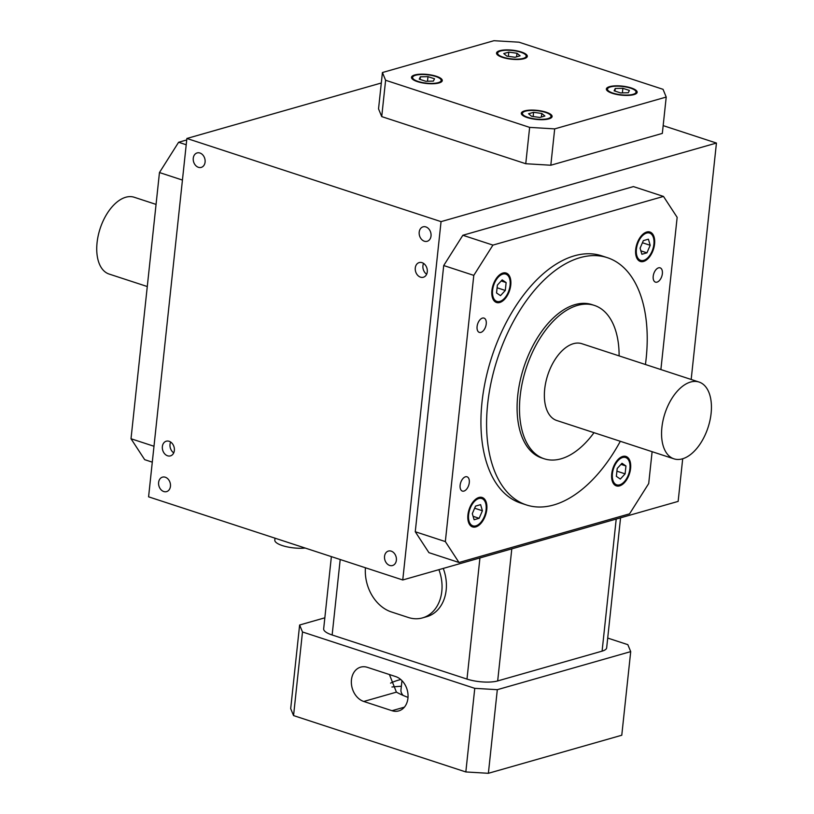 <?xml version="1.0" encoding="UTF-8"?>
<svg xmlns="http://www.w3.org/2000/svg" width="814" height="814" viewBox="0 0 814 814"><rect width="100%" height="100%" fill="white"/><g stroke="black" fill="none" stroke-linecap="round" stroke-linejoin="round"><path stroke-width="1.22" d="M158.618 482.448A7.519 5.82 74.1 0 1 162.464 477.146A7.519 5.82 74.1 0 1 170.126 482.783A7.519 5.82 74.1 0 1 166.595 491.615A7.519 5.82 74.1 0 1 158.618 482.448M384.544 556.359A7.519 5.82 74.1 0 1 388.4 551.068A7.519 5.82 74.1 0 1 396.052 556.695A7.519 5.82 74.1 0 1 392.521 565.526A7.519 5.82 74.1 0 1 384.544 556.359M193.264 158.221A7.519 5.82 74.1 0 1 197.12 152.93A7.519 5.82 74.1 0 1 204.772 158.567A7.519 5.82 74.1 0 1 201.241 167.389A7.519 5.82 74.1 0 1 193.264 158.221M381.308 82.997L186.884 138.472L148.586 496.825L402.757 579.975L678.143 501.393L682.702 458.75M402.757 579.975L441.056 221.632L716.442 143.05L663.166 125.621M691.178 379.466L716.442 143.05M186.884 138.472L441.056 221.632M419.2 232.143A7.519 5.82 74.1 0 1 423.046 226.841A7.519 5.82 74.1 0 1 430.708 232.478A7.519 5.82 74.1 0 1 427.167 241.3A7.519 5.82 74.1 0 1 419.2 232.143M415.282 267.948A7.631 5.902 74.1 0 1 419.19 262.576A7.631 5.902 74.1 0 1 426.953 268.294A7.631 5.902 74.1 0 1 423.372 277.248A7.631 5.902 74.1 0 1 415.282 267.948M162.362 446.581A7.631 5.902 74.1 0 1 166.27 441.208A7.631 5.902 74.1 0 1 174.033 446.927A7.631 5.902 74.1 0 1 170.452 455.881A7.631 5.902 74.1 0 1 162.362 446.581M275.01 538.186L274.806 540.079A19.658 5.769 6.1 0 0 284.849 546.316A19.658 5.769 6.1 0 0 305.179 548.056M173.738 452.869A7.631 5.902 74.1 0 1 170.014 444.403A7.631 5.902 74.1 0 1 170.645 442.033M426.648 274.237A7.631 5.902 74.1 0 1 422.934 265.761A7.631 5.902 74.1 0 1 423.555 263.4M331.379 556.623L323.667 628.815A21.988 6.451 6.1 0 0 332.143 634.981L466.992 679.09A21.988 6.451 6.1 0 0 497.68 680.931L602.095 651.139A21.988 6.451 6.1 0 0 606.664 647.812L620.563 517.826M365.425 567.765A37.698 29.172 -105.9 0 0 391.371 611.935L408.323 617.48A37.698 29.172 -105.9 0 0 422.497 617.897L426.872 616.646A37.698 29.172 -105.9 0 0 443.254 568.426M422.497 617.897A37.698 29.172 -105.9 0 0 438.888 569.668M401.963 680.646L400.966 690.007A58.343 17.125 6.1 0 0 403.113 695.421M607.712 638.074L627.838 644.657L630.708 651.617L621.774 735.235L488.38 773.3L465.832 771.947L474.766 688.339L302.493 631.979L299.623 625.01L324.837 617.816M465.832 771.947L293.559 715.587L302.493 631.979M395.645 676.576A17.949 13.889 74.1 0 1 407.967 694.057A17.949 13.889 74.1 0 1 398.748 710.907A17.949 13.889 74.1 0 1 391.992 710.703L363.756 701.465A17.949 13.889 74.1 0 1 351.434 683.984A17.949 13.889 74.1 0 1 360.653 667.144A17.949 13.889 74.1 0 1 367.399 667.338L395.645 676.576M390.557 683.139A76.292 22.385 -173.9 0 1 400.773 679.527M389.418 674.541L396.418 692.144A76.292 22.385 6.1 0 0 408.018 697.394M293.559 715.587L290.69 708.628L299.623 625.01M401.373 686.243A116.687 34.239 6.1 0 0 391.961 686.996M630.708 651.617L497.313 689.682L474.766 688.339M488.38 773.3L497.313 689.682M502.177 279.884L497.385 285.073L496.54 292.959L500.498 295.645L505.291 290.456L506.135 282.58L502.177 279.884M510.083 285.266A14.357 8.059 -71.9 0 1 496.876 301.414A14.357 8.059 -71.9 0 1 493.681 285.256A14.357 8.059 -71.9 0 1 505.809 274.115A14.357 8.059 -71.9 0 1 510.083 285.266M472.303 513.644L474.104 519.749L479.151 518.304L482.407 510.754L480.606 504.649L475.559 506.094L472.303 513.644M478.815 498.544A14.357 8.059 -71.9 0 1 481.817 498.544A14.357 8.059 -71.9 0 1 485.012 514.702A14.357 8.059 -71.9 0 1 472.893 525.844A14.357 8.059 -71.9 0 1 469.017 512.189A14.357 8.059 -71.9 0 1 478.815 498.544M620.319 479.049L625.111 473.86L625.956 465.974L621.998 463.278L617.205 468.467L616.361 476.353L620.319 479.049M612.413 473.656A14.357 8.059 -71.9 0 1 625.62 457.519A14.357 8.059 -71.9 0 1 628.815 473.667A14.357 8.059 -71.9 0 1 616.697 484.818A14.357 8.059 -71.9 0 1 612.413 473.656M510.765 285.073A15.486 8.689 -71.9 0 1 496.52 302.482A15.486 8.689 -71.9 0 1 493.081 285.063A15.486 8.689 -71.9 0 1 506.155 273.046A15.486 8.689 -71.9 0 1 510.765 285.073M501.19 280.962L506.135 282.58M497.1 287.78L505.291 290.456M478.927 497.476A15.486 8.689 -71.9 0 1 482.173 497.486A15.486 8.689 -71.9 0 1 485.612 514.906A15.486 8.689 -71.9 0 1 472.537 526.912A15.486 8.689 -71.9 0 1 468.365 512.189A15.486 8.689 -71.9 0 1 478.927 497.476M473.097 516.32L479.151 518.304M474.643 508.221L482.407 510.754M611.731 473.86A15.486 8.689 -71.9 0 1 625.976 456.451A15.486 8.689 -71.9 0 1 629.415 473.87A15.486 8.689 -71.9 0 1 616.34 485.877A15.486 8.689 -71.9 0 1 611.731 473.86M616.92 471.174L625.111 473.86M621.011 464.356L625.956 465.974M657.03 282.132A7.519 4.223 108.1 0 0 662.158 274.99A7.519 4.223 108.1 0 0 660.123 267.847A7.519 4.223 108.1 0 0 653.774 273.677A7.519 4.223 108.1 0 0 655.453 282.132A7.519 4.223 108.1 0 0 657.03 282.132M480.901 332.387A7.519 4.223 108.1 0 0 486.029 325.244A7.519 4.223 108.1 0 0 484.004 318.101A7.519 4.223 108.1 0 0 477.655 323.931A7.519 4.223 108.1 0 0 479.334 332.387A7.519 4.223 108.1 0 0 480.901 332.387M463.939 491.086A7.519 4.223 108.1 0 0 469.078 483.943A7.519 4.223 108.1 0 0 467.043 476.801A7.519 4.223 108.1 0 0 460.693 482.631A7.519 4.223 108.1 0 0 462.372 491.086A7.519 4.223 108.1 0 0 463.939 491.086M652.116 451.699L648.707 483.547L629.568 513.827L459.004 562.494L445.339 541.585L473.789 275.376L492.928 245.106L663.491 196.428L677.156 217.348L660.887 369.566M620.309 441.29A130.087 73.026 -71.9 0 1 526.444 504.955L520.797 503.113A130.087 73.026 -71.9 0 1 491.849 356.756A130.087 73.026 -71.9 0 1 601.699 255.82L607.346 257.672A130.087 73.026 -71.9 0 1 646.133 358.699A130.087 73.026 -71.9 0 1 645.431 364.499M643.569 261.447A15.486 8.689 -71.9 0 1 640.333 261.447A15.486 8.689 -71.9 0 1 636.884 244.027A15.486 8.689 -71.9 0 1 649.959 232.021A15.486 8.689 -71.9 0 1 654.13 246.734A15.486 8.689 -71.9 0 1 643.569 261.447M492.928 245.106L462.851 235.266L633.414 186.589L663.491 196.428M459.004 562.494L428.927 552.655L415.262 531.746L443.711 265.537L462.851 235.266M445.339 541.585L415.262 531.746M473.789 275.376L443.711 265.537M526.444 504.955A130.087 73.026 -71.9 0 1 497.496 358.608A130.087 73.026 -71.9 0 1 607.346 257.672M593.996 432.682A80.688 45.289 -71.9 0 1 544.21 458.781L541.809 457.997A80.688 45.289 -71.9 0 1 523.85 367.236A80.688 45.289 -71.9 0 1 591.981 304.629L594.383 305.413A80.688 45.289 -71.9 0 1 619.118 355.891M544.21 458.781A80.688 45.289 -71.9 0 1 526.251 368.02A80.688 45.289 -71.9 0 1 594.383 305.413M673.941 458.831L556.735 420.492A40.395 22.67 -71.9 0 1 547.751 375.051A40.395 22.67 -71.9 0 1 581.857 343.701L699.063 382.051A40.395 22.67 -71.9 0 1 711.1 413.42A40.395 22.67 -71.9 0 1 673.941 458.831A40.395 22.67 -71.9 0 1 664.946 413.39A40.395 22.67 -71.9 0 1 699.063 382.051M643.681 260.388A14.357 8.059 -71.9 0 1 640.679 260.378A14.357 8.059 -71.9 0 1 637.484 244.231A14.357 8.059 -71.9 0 1 649.613 233.079A14.357 8.059 -71.9 0 1 653.479 246.734A14.357 8.059 -71.9 0 1 643.681 260.388M650.193 245.289L648.402 239.184L643.345 240.629L640.089 248.178L641.89 254.283L646.937 252.839L650.193 245.289L642.429 242.755M640.883 250.854L646.937 252.839M186.721 139.947L178.602 142.267L159.463 172.548L131.013 438.746L144.678 459.666L152.289 462.159M178.602 142.267L186.213 144.76M159.463 172.548L182.438 180.067M131.013 438.746L153.988 446.265M156.064 204.406L134.239 197.263A40.395 22.67 108.1 0 0 100.122 228.602A40.395 22.67 108.1 0 0 109.117 274.053L147.283 286.538M420.36 76.821L419.251 79.141L425.773 81.278L433.404 81.095L434.513 78.775L427.991 76.648L420.36 76.821L420.085 79.416M435.632 76.465A14.357 4.212 -173.9 0 1 441.168 80.484A14.357 4.212 -173.9 0 1 426.434 83.15A14.357 4.212 -173.9 0 1 412.606 77.432A14.357 4.212 -173.9 0 1 420.797 74.532A14.357 4.212 -173.9 0 1 435.632 76.465M531.664 116.331L539.835 117.46L544.892 116.015L541.768 113.451L533.587 112.322L528.54 113.767L531.664 116.331M525.417 111.192A14.357 4.212 -173.9 0 1 541.544 111.376A14.357 4.212 -173.9 0 1 550.997 116.422A14.357 4.212 -173.9 0 1 536.263 119.078A14.357 4.212 -173.9 0 1 522.435 113.37A14.357 4.212 -173.9 0 1 525.417 111.192M628.286 92.755L629.395 90.446L622.873 88.309L615.242 88.492L614.122 90.802L620.644 92.938L628.286 92.755M613.013 93.122A14.357 4.212 -173.9 0 1 607.478 89.102A14.357 4.212 -173.9 0 1 622.211 86.437A14.357 4.212 -173.9 0 1 636.039 92.155A14.357 4.212 -173.9 0 1 627.848 95.055A14.357 4.212 -173.9 0 1 613.013 93.122M436.314 76.272A15.486 4.548 -173.9 0 1 442.277 80.606A15.486 4.548 -173.9 0 1 426.404 83.476A15.486 4.548 -173.9 0 1 411.487 77.31A15.486 4.548 -173.9 0 1 420.319 74.186A15.486 4.548 -173.9 0 1 436.314 76.272M427.503 81.237L427.991 76.648M524.531 110.908A15.486 4.548 -173.9 0 1 541.931 111.101A15.486 4.548 -173.9 0 1 552.106 116.534A15.486 4.548 -173.9 0 1 536.233 119.414A15.486 4.548 -173.9 0 1 521.316 113.248A15.486 4.548 -173.9 0 1 524.531 110.908M541.381 117.023L541.768 113.451M533.139 116.534L533.587 112.322M612.332 93.315A15.486 4.548 -173.9 0 1 606.369 88.98A15.486 4.548 -173.9 0 1 622.242 86.111A15.486 4.548 -173.9 0 1 637.159 92.267A15.486 4.548 -173.9 0 1 628.327 95.401A15.486 4.548 -173.9 0 1 612.332 93.315M622.384 92.898L622.873 88.309M614.957 91.076L615.242 88.492M493.945 40.7L519.006 42.196L663.034 89.316L666.218 97.059L554.69 128.887L529.639 127.381L385.612 80.26L382.427 72.527L493.945 40.7M524.104 58.679A15.486 4.548 -173.9 0 1 506.715 58.486A15.486 4.548 -173.9 0 1 496.53 53.042A15.486 4.548 -173.9 0 1 512.413 50.173A15.486 4.548 -173.9 0 1 527.319 56.339A15.486 4.548 -173.9 0 1 524.104 58.679M666.218 97.059L662.331 133.404L550.813 165.232L525.752 163.726L381.725 116.606L378.541 108.873L382.427 72.527M554.69 128.887L550.813 165.232M529.639 127.381L525.752 163.726M385.612 80.26L381.725 116.606M523.229 58.384A14.357 4.212 -173.9 0 1 507.091 58.211A14.357 4.212 -173.9 0 1 497.649 53.164A14.357 4.212 -173.9 0 1 512.372 50.499A14.357 4.212 -173.9 0 1 526.21 56.217A14.357 4.212 -173.9 0 1 523.229 58.384M516.982 53.246L508.801 52.127L503.754 53.561L506.878 56.135L515.048 57.265L520.105 55.82L516.982 53.246L516.595 56.817M508.353 56.339L508.801 52.127M466.992 679.09L479.934 557.956M332.143 634.981L340.201 559.513M602.095 651.139L616.208 519.067M497.68 680.931L511.792 548.87M404.375 707.173L391.992 710.703M396.418 692.144L363.756 701.465M493.783 300.407L496.876 301.414M502.716 273.107L505.809 274.115M469.8 524.837L472.893 525.844M478.734 497.537L481.817 498.544M613.603 483.801L616.697 484.818M622.537 456.501L625.62 457.519M637.586 259.371L640.679 260.378M646.519 232.071L649.613 233.079M440.985 82.173L441.168 80.484M412.423 79.121L412.606 77.432M550.813 118.101L550.997 116.422M522.252 115.059L522.435 113.37M635.856 93.834L636.039 92.155M607.295 90.792L607.478 89.102M526.027 57.906L526.21 56.217M497.466 54.853L497.649 53.164"/></g></svg>

